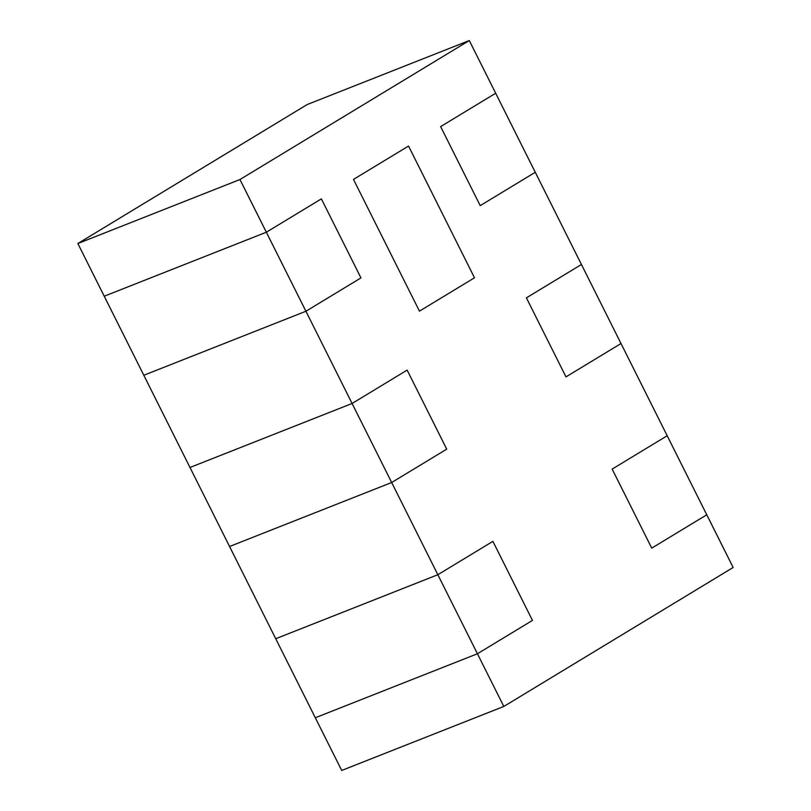 <?xml version="1.0" encoding="UTF-8"?>
<svg xmlns="http://www.w3.org/2000/svg" width="811" height="811" viewBox="0 0 811 811"><rect width="100%" height="100%" fill="white"/><g stroke="black" fill="none" stroke-linecap="round" stroke-linejoin="round"><path stroke-width="1.22" d="M469.295 40.55L535.26 172.277L480.224 205.639L440.637 126.597L495.683 93.245L733.154 567.477L503.813 706.452L477.426 653.757L532.472 620.405L492.895 541.363L437.849 574.715L391.672 482.504L446.719 449.152L407.132 370.11L352.096 403.472L305.919 311.252L360.956 277.899L321.379 198.867L266.343 232.22L239.955 179.525L469.295 40.55L495.683 93.245L440.637 126.597L495.683 93.245L440.637 126.597L480.224 205.639L440.637 126.597L480.224 205.639L535.26 172.277L480.224 205.639L535.26 172.277L621.013 343.529L565.977 376.882L526.4 297.85L581.436 264.498L526.4 297.85L581.436 264.498L526.4 297.85L565.977 376.882L526.4 297.85L565.977 376.882L621.013 343.529L706.776 514.782L651.73 548.135L612.153 469.093L667.189 435.74L612.153 469.093L667.189 435.74L612.153 469.093L651.73 548.135L612.153 469.093L651.73 548.135L706.776 514.782L733.154 567.477L503.813 706.452L477.426 653.757L532.472 620.405L492.895 541.363L437.849 574.715L477.426 653.757L532.472 620.405L492.895 541.363L437.849 574.715L391.672 482.504L446.719 449.152L407.132 370.11L352.096 403.472L391.672 482.504L446.719 449.152L407.132 370.11L352.096 403.472L305.919 311.252L143.811 375.26L305.919 311.252L360.956 277.899L321.379 198.867L266.343 232.22L305.919 311.252L360.956 277.899L321.379 198.867L266.343 232.22L239.955 179.525L469.295 40.55L307.187 104.548L469.295 40.55M77.846 243.523L307.187 104.548L77.846 243.523L239.955 179.525L77.846 243.523L104.224 296.218L266.343 232.22L305.919 311.252L143.811 375.26L305.919 311.252L360.956 277.899L321.379 198.867L266.343 232.22L104.224 296.218L189.987 467.471L352.096 403.472L391.672 482.504L446.719 449.152L407.132 370.11L352.096 403.472L189.987 467.471L229.564 546.502L391.672 482.504L229.564 546.502L391.672 482.504L229.564 546.502L275.74 638.723L437.849 574.715L477.426 653.757L532.472 620.405L492.895 541.363L437.849 574.715L275.74 638.723L315.317 717.755L477.426 653.757L315.317 717.755L477.426 653.757L315.317 717.755L341.705 770.45L503.813 706.452L341.705 770.45L275.74 638.723L437.849 574.715L275.74 638.723L77.846 243.523M419.459 311.14L353.484 179.403L408.531 146.051L474.496 277.788L419.459 311.14L353.484 179.403L408.531 146.051L474.496 277.788L419.459 311.14L353.484 179.403L408.531 146.051L474.496 277.788L419.459 311.14L353.484 179.403L408.531 146.051L474.496 277.788L419.459 311.14M706.776 514.782L651.73 548.135L706.776 514.782M621.013 343.529L565.977 376.882L621.013 343.529M104.224 296.218L266.343 232.22L104.224 296.218M189.987 467.471L352.096 403.472L189.987 467.471"/></g></svg>
